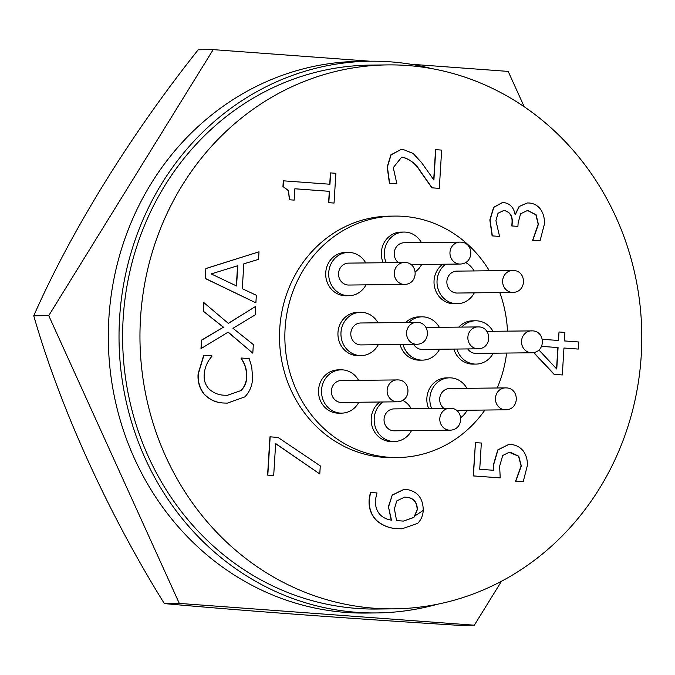 <?xml version="1.0" encoding="UTF-8"?>
<svg xmlns="http://www.w3.org/2000/svg" width="675" height="675" viewBox="0 0 675 675"><rect width="100%" height="100%" fill="white"/><g stroke="black" fill="none" stroke-linecap="round" stroke-linejoin="round"><path stroke-width="1.01" d="M213.182 49.629L198.188 49.798C130.731 134.578 71.356 230.445 33.75 315.799C60.126 407.514 107.072 511.237 164.32 603.593C243.54 610.74 349.971 618.595 459.329 625.371L474.322 625.202L179.314 603.416L48.743 315.63L213.182 49.629L370.187 61.223M501.508 581.217L474.322 625.202M164.32 603.593L179.314 603.416M33.75 315.799L48.743 315.63M410.425 64.192L508.191 71.407L524.222 106.743M360.661 312.306L357.657 312.339A21.651 19.972 89.3 0 0 337.939 333.366A21.651 19.972 89.3 0 0 356.586 355.582A21.651 19.972 89.3 0 0 358.155 355.632L361.15 355.598A21.651 19.972 -90.7 0 1 359.581 355.548A21.651 19.972 -90.7 0 1 340.942 333.332A21.651 19.972 -90.7 0 1 360.661 312.306A21.651 19.972 -90.7 0 1 362.23 312.356A21.651 19.972 -90.7 0 1 378 322.793M416.787 344.284C431.055 343.988 430.549 322.625 417.471 322.388L360.779 322.988A10.96 10.117 89.3 0 0 350.798 333.636A10.96 10.117 89.3 0 0 360.239 344.891A10.96 10.117 89.3 0 0 361.032 344.917L416.787 344.284A10.96 10.117 -90.7 0 1 415.994 344.258A10.96 10.117 -90.7 0 1 406.552 333.003A10.96 10.117 -90.7 0 1 416.534 322.355A10.96 10.117 -90.7 0 1 417.327 322.38M341.229 369.841L338.234 369.875A21.651 19.972 89.3 0 0 318.516 390.892A21.651 19.972 89.3 0 0 337.154 413.117A21.651 19.972 89.3 0 0 338.723 413.168L341.719 413.134A21.651 19.972 -90.7 0 1 340.158 413.083A21.651 19.972 -90.7 0 1 321.511 390.859A21.651 19.972 -90.7 0 1 341.229 369.841A21.651 19.972 -90.7 0 1 342.799 369.883A21.651 19.972 -90.7 0 1 358.568 380.329M397.356 401.811C411.623 401.524 411.117 380.152 398.039 379.915L341.348 380.523A10.96 10.117 89.3 0 0 331.366 391.171A10.96 10.117 89.3 0 0 340.808 402.427A10.96 10.117 89.3 0 0 341.601 402.443L397.356 401.811A10.96 10.117 -90.7 0 1 396.562 401.785A10.96 10.117 -90.7 0 1 387.121 390.538A10.96 10.117 -90.7 0 1 397.102 379.89A10.96 10.117 -90.7 0 1 397.896 379.915M431.646 408.459A21.651 19.972 -90.7 0 1 449.558 377.84L446.555 377.873A21.651 19.972 89.3 0 0 428.642 408.493M449.558 377.84A21.651 19.972 -90.7 0 1 451.119 377.89A21.651 19.972 -90.7 0 1 466.898 388.327M506.225 387.914A10.96 10.117 -90.7 0 0 505.432 387.889L506.36 387.914C519.446 388.15 519.952 409.523 505.685 409.809A10.96 10.117 -90.7 0 1 504.883 409.784A10.96 10.117 -90.7 0 1 495.45 398.537A10.96 10.117 -90.7 0 1 505.432 387.889L449.677 388.522A10.96 10.117 89.3 0 0 440.167 396.124A10.96 10.117 89.3 0 0 443.829 408.324M442.69 264.237A21.651 19.972 89.3 0 0 434.725 287.795A21.651 19.972 89.3 0 0 452.663 303.716A21.651 19.972 89.3 0 0 454.233 303.758L457.228 303.725A21.651 19.972 -90.7 0 1 455.659 303.674A21.651 19.972 -90.7 0 1 437.721 287.761A21.651 19.972 -90.7 0 1 445.686 264.203M512.865 292.41C527.133 292.115 526.627 270.751 513.54 270.515L456.857 271.122A10.96 10.117 89.3 0 0 446.875 281.762A10.96 10.117 89.3 0 0 456.317 293.017A10.96 10.117 89.3 0 0 457.11 293.043L512.865 292.41A10.96 10.117 -90.7 0 1 512.072 292.385A10.96 10.117 -90.7 0 1 502.63 281.129A10.96 10.117 -90.7 0 1 512.612 270.481A10.96 10.117 -90.7 0 1 513.405 270.506M348.41 252.433L345.414 252.467A21.651 19.972 89.3 0 0 325.696 273.493A21.651 19.972 89.3 0 0 344.334 295.709A21.651 19.972 89.3 0 0 345.904 295.76L348.899 295.726A21.651 19.972 -90.7 0 1 347.338 295.675A21.651 19.972 -90.7 0 1 328.691 273.459A21.651 19.972 -90.7 0 1 348.41 252.433A21.651 19.972 -90.7 0 1 349.979 252.484A21.651 19.972 -90.7 0 1 365.749 262.921M404.536 284.411C418.812 284.116 418.298 262.752 405.219 262.516L348.528 263.115A10.96 10.117 89.3 0 0 338.546 273.763A10.96 10.117 89.3 0 0 347.988 285.019A10.96 10.117 89.3 0 0 348.781 285.044L404.536 284.411A10.96 10.117 -90.7 0 1 403.743 284.386A10.96 10.117 -90.7 0 1 394.301 273.13A10.96 10.117 -90.7 0 1 404.283 262.482A10.96 10.117 -90.7 0 1 405.084 262.507M386.151 262.693A21.651 19.972 -90.7 0 1 404.063 232.065L401.068 232.099A21.651 19.972 89.3 0 0 383.155 262.727M404.063 232.065A21.651 19.972 -90.7 0 1 405.633 232.116A21.651 19.972 -90.7 0 1 421.402 242.553M460.73 242.139A10.96 10.117 -90.7 0 0 459.937 242.114L460.873 242.148C473.951 242.384 474.458 263.756 460.19 264.043A10.96 10.117 -90.7 0 1 459.397 264.018A10.96 10.117 -90.7 0 1 449.955 252.762A10.96 10.117 -90.7 0 1 459.937 242.114L404.182 242.755A10.96 10.117 89.3 0 0 394.673 250.358A10.96 10.117 89.3 0 0 398.343 262.55M461.793 327.063A21.651 19.972 -90.7 0 1 475.63 320.794L472.627 320.827A21.651 19.972 89.3 0 0 458.789 327.097M453.87 349.085A21.651 19.972 89.3 0 0 471.555 364.078A21.651 19.972 89.3 0 0 473.124 364.12L476.12 364.087A21.651 19.972 -90.7 0 1 474.55 364.044A21.651 19.972 -90.7 0 1 456.865 349.051M475.63 320.794A21.651 19.972 -90.7 0 1 477.191 320.844A21.651 19.972 -90.7 0 1 492.969 331.282M467.733 348.924A10.96 10.117 89.3 0 0 475.208 353.379A10.96 10.117 89.3 0 0 476.002 353.405L531.757 352.772A10.96 10.117 -90.7 0 1 530.963 352.747A10.96 10.117 -90.7 0 1 521.522 341.491A10.96 10.117 -90.7 0 1 531.503 330.843A10.96 10.117 -90.7 0 1 532.297 330.868M379.856 402.013A21.651 19.972 89.3 0 0 371.891 425.571A21.651 19.972 89.3 0 0 389.829 441.484A21.651 19.972 89.3 0 0 391.399 441.534L394.394 441.501A21.651 19.972 -90.7 0 1 392.825 441.45A21.651 19.972 -90.7 0 1 374.887 425.537A21.651 19.972 -90.7 0 1 382.852 401.979M450.031 430.177C464.299 429.891 463.792 408.518 450.714 408.282L394.023 408.89A10.96 10.117 89.3 0 0 384.041 419.538A10.96 10.117 89.3 0 0 393.483 430.785A10.96 10.117 89.3 0 0 394.276 430.81L450.031 430.177A10.96 10.117 -90.7 0 1 449.238 430.152A10.96 10.117 -90.7 0 1 439.796 418.905A10.96 10.117 -90.7 0 1 449.778 408.257A10.96 10.117 -90.7 0 1 450.571 408.282M408.78 322.448A21.651 19.972 -90.7 0 1 421.976 316.837L418.981 316.87A21.651 19.972 89.3 0 0 405.785 322.481M400.03 344.469A21.651 19.972 89.3 0 0 417.901 360.113A21.651 19.972 89.3 0 0 419.47 360.163L422.466 360.129A21.651 19.972 -90.7 0 1 420.905 360.079A21.651 19.972 -90.7 0 1 403.034 344.436M421.976 316.837A21.651 19.972 -90.7 0 1 423.546 316.879A21.651 19.972 -90.7 0 1 439.315 327.324M413.674 344.317A10.96 10.117 89.3 0 0 421.554 349.422A10.96 10.117 89.3 0 0 422.348 349.439L478.102 348.806A10.96 10.117 -90.7 0 1 477.309 348.781A10.96 10.117 -90.7 0 1 467.868 337.534A10.96 10.117 -90.7 0 1 477.849 326.886A10.96 10.117 -90.7 0 1 478.642 326.911M437.459 604.226A275.873 254.509 -90.7 0 1 376.667 612.934L365.96 613.052A275.873 254.509 -90.7 0 1 345.98 612.436A275.873 254.509 -90.7 0 1 108.397 329.265A275.873 254.509 -90.7 0 1 359.674 61.341L370.381 61.214A275.873 254.509 -90.7 0 1 390.361 61.838A275.873 254.509 -90.7 0 1 431.35 68.529M376.667 612.934A275.873 254.509 -90.7 0 1 356.687 612.309A275.873 254.509 -90.7 0 1 119.112 329.138A275.873 254.509 -90.7 0 1 370.381 61.214M641.25 355.371A271.991 250.923 -90.7 0 1 393.972 608.85A271.991 250.923 -90.7 0 1 140.501 318.389A271.991 250.923 -90.7 0 1 387.779 64.901A271.991 250.923 -90.7 0 1 641.25 355.371M387.779 64.901L370.423 65.104A271.991 250.923 89.3 0 0 123.154 318.583A271.991 250.923 89.3 0 0 376.625 609.044L393.972 608.85M506.621 353.059A120.732 111.375 -90.7 0 1 497.197 387.982M484.903 410.046A120.732 111.375 -90.7 0 1 397.609 457.54A120.732 111.375 -90.7 0 1 285.095 328.607A120.732 111.375 -90.7 0 1 394.858 216.093A120.732 111.375 -90.7 0 1 489.341 270.751M397.609 457.54L392.251 457.599A120.732 111.375 -90.7 0 1 279.737 328.674A120.732 111.375 -90.7 0 1 389.5 216.152L394.858 216.093M415.522 515.531L422.997 510.545M499.778 292.553A120.732 111.375 -90.7 0 1 507.473 331.121M255.665 306.382L255.15 314.913L232.968 328.286L253.336 344.571L252.804 353.168L228.167 332.117L200.973 348.646L201.488 340.149L223.366 327.257L203.259 311.167L203.791 302.577L228.378 323.418L255.665 306.382L228.293 323.342M252.804 353.168L228.04 332.193M241.093 358.543L241.346 358.02L249.202 358.602L251.724 366.888L252.61 377.806C252.391 385.383 249.792 391.753 244.806 396.908L227.315 403.127L223.644 403.009C215.958 402.739 209.377 399.727 203.918 393.989C199.429 388.142 197.497 381.4 198.121 373.773L203.715 355.261L211.908 355.843L211.874 356.4C207.284 361.488 204.719 367.563 204.196 374.633C203.774 380.025 205.268 384.683 208.668 388.606C213.131 392.842 218.371 395.044 224.378 395.212L227.374 395.314L240.553 390.741C244.232 387.323 246.206 382.978 246.493 377.696C246.898 370.592 245.101 364.205 241.093 358.543L241.346 358.02M227.213 403.135L223.644 403.009M227.264 395.314L240.553 390.741M319.781 473.951L275.653 443.559L273.696 475.538L267.595 475.107L269.941 436.826L277.999 437.408L320.279 465.893L319.781 473.951L275.645 443.703M391.255 520.13L388.42 506.647L392.251 495.045L404.021 489.35M401.954 528.803L397.761 528.677C389.72 528.491 382.573 525.732 376.329 520.391C370.853 514.586 368.466 507.507 369.174 499.154L370.364 492.472L376.996 492.944L375.207 500.639C375.486 511.903 380.919 518.417 391.492 520.172L388.42 506.647M515.27 214.27L519.126 206.432L527.302 202.964M540.042 240.832L532.828 240.3L538.405 224.294L536.093 214.768L528.263 210.769L526.981 210.727L520.568 213.832L518.122 222.995L517.911 226.387L512.03 225.948L512.182 223.366C512.882 216.186 510.157 211.866 504.006 210.406L498.032 213.224L495.923 220.657L499.559 236.419L492.345 235.887L490.058 219.932L493.813 207.326L502.538 202.534L503.871 202.559C510.047 203.614 513.751 207.503 514.991 214.228L515.481 214.27L519.337 206.432L527.411 202.956L529.166 203.006C533.731 203.344 537.494 205.394 540.472 209.157C543.544 213.713 544.826 218.827 544.303 224.505L540.042 240.832L532.617 240.308L538.194 224.294L535.883 214.768L528.044 210.777L526.871 210.735M517.911 226.387L511.81 225.956L511.971 223.374C512.671 216.186 509.946 211.866 503.795 210.406L503.111 210.389M499.559 236.419L492.134 235.896L489.839 219.932L493.602 207.326L502.436 202.534M433.713 179.727L435.552 149.656L441.653 150.095L439.307 188.367L431.899 187.836L420.263 171.34C415.851 163.941 409.894 159.224 402.393 157.182L401.574 157.148M439.307 188.367L432.11 187.836L420.474 171.332C416.062 163.941 410.105 159.216 402.612 157.174L401.676 157.148L393.272 167.636L396.883 183.811L389.416 183.279L387.188 167.012L390.833 154.896L401.237 149.318M329.729 184.224L330.421 172.901L335.872 173.281L334.049 203.057L328.607 202.669L329.299 191.329L294.848 188.789M334.049 203.057L328.818 202.669L329.51 191.329L294.848 188.764L294.157 200.112L289.364 199.775L288.487 190.73L282.943 186.536L283.298 180.816L329.948 184.241L330.64 172.901M558.292 340.47L559.027 331.982L564.908 332.421L564.393 340.926L578.779 341.989L578.34 349.076L563.954 348.03M578.34 349.076L563.954 348.013L562.309 374.946L554.082 374.355L533.638 352.586M493.526 470.298L493.636 464.003L497.753 449.93L508.714 444.445M523.201 481.722L515.793 481.182L521.328 465.91L518.746 456.216L510.477 452.301L509.195 452.275L502.715 455.482L499.627 466.231L500.226 477.892L473.411 475.909L475.453 442.597L481.334 443.036L479.731 469.26L493.746 470.298L493.847 464.003L497.964 449.921L508.815 444.437L510.899 444.504C515.717 444.867 519.784 446.934 523.083 450.723C526.365 455.212 527.74 460.333 527.226 466.079L523.201 481.722L515.582 481.182L521.108 465.91L518.535 456.224L509.093 452.275M500.226 477.892L473.2 475.917L475.453 442.597M205.259 278.505L205.867 268.515L259.006 251.809L258.542 259.36L243.818 263.824L242.3 288.698L256.348 295.287L255.884 302.839L205.259 278.505L205.867 268.515M206.086 268.515L259.006 251.809M255.884 302.839L205.47 278.505M542.295 339.289L558.503 340.487L559.027 331.982M562.309 374.946L554.082 374.355M554.293 374.355L533.824 352.552M294.157 200.112L289.364 199.775M289.575 199.775L288.487 190.73M288.706 190.73L282.943 186.536M283.163 186.536L283.508 180.807M396.883 183.811L389.627 183.271L387.399 167.012L391.053 154.896L401.338 149.318L402.857 149.361L413.058 153.385L421.445 162.413L433.907 180.014L435.763 149.656M388.64 506.647L392.251 495.045M392.47 495.045L404.131 489.341L406.291 489.409C417.395 491.113 423.048 498.032 423.242 510.19C423.014 515.405 421.166 519.792 417.682 523.353L402.064 528.803L397.761 528.677M397.98 528.668C389.931 528.491 382.793 525.732 376.549 520.391L376.329 520.391M376.549 520.391C371.064 514.586 368.677 507.499 369.385 499.146L369.174 499.154M369.385 499.146L370.575 492.472M273.696 475.538L267.595 475.107M267.815 475.099L270.152 436.826M223.864 403.009C216.169 402.73 209.596 399.727 204.128 393.989L203.918 393.989M204.128 393.989C199.648 388.142 197.716 381.4 198.332 373.764L198.121 373.773M198.332 373.764L203.934 355.252M240.764 390.741C244.443 387.323 246.426 382.978 246.712 377.696L246.493 377.696M246.712 377.696C247.109 370.583 245.312 364.205 241.312 358.535M201.184 348.646L201.707 340.149L223.366 327.257M223.577 327.257L203.259 311.167M203.479 311.167L204.002 302.569M236.554 285.972L237.794 265.714L211.207 273.907L236.554 285.972M538.903 350.004L556.757 369.023L558.073 347.574L541.603 346.359L557.854 347.583L556.554 368.803M406.08 497.23L404.426 497.18L396.723 500.943L394.411 508.942L396.571 520.594L403.448 521.1L413.893 517.463L417.361 509.667C417.192 501.879 413.438 497.737 406.08 497.23L404.317 497.18M236.343 285.871L237.575 265.781M417.361 509.667L417.142 509.667C416.981 501.888 413.218 497.737 405.861 497.23M413.893 517.463L417.142 509.667M403.338 521.1L413.682 517.463M439.568 349.245A21.651 19.972 -90.7 0 1 422.466 360.129M402.739 400.326A21.651 19.972 -90.7 0 1 411.244 408.696M411.497 430.616A21.651 19.972 -90.7 0 1 394.394 441.501M493.222 353.211A21.651 19.972 -90.7 0 1 476.12 364.087M421.656 264.482A21.651 19.972 -90.7 0 1 415.252 271.839M366.002 284.85A21.651 19.972 -90.7 0 1 348.899 295.726M465.573 262.558A21.651 19.972 -90.7 0 1 474.078 270.92M474.322 292.849A21.651 19.972 -90.7 0 1 457.228 303.725M467.142 410.248A21.651 19.972 -90.7 0 1 460.747 417.614M358.822 402.249A21.651 19.972 -90.7 0 1 341.719 413.134M378.253 344.723A21.651 19.972 -90.7 0 1 361.15 355.598M531.757 352.772C546.024 352.485 545.518 331.113 532.44 330.877L486.81 331.358M478.102 348.806C492.37 348.519 491.864 327.147 478.786 326.911L425.933 327.476M460.19 264.043L410.889 264.6M505.685 409.809L456.384 410.375"/></g></svg>
